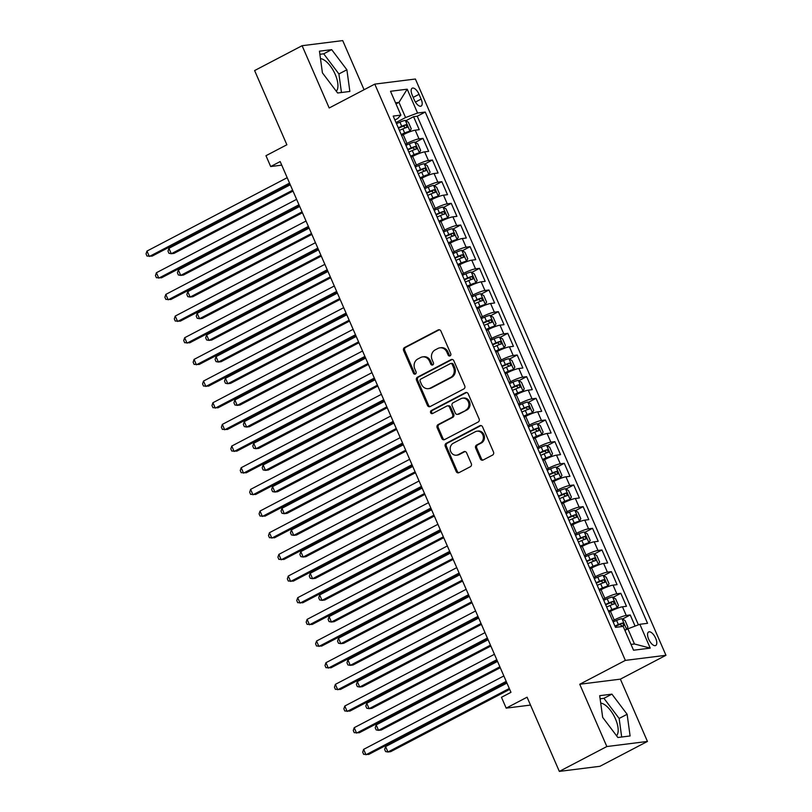 <?xml version="1.0" encoding="UTF-8"?>
<svg xmlns="http://www.w3.org/2000/svg" width="812" height="812" viewBox="0 0 812 812"><rect width="100%" height="100%" fill="white"/><g stroke="black" fill="none" stroke-linecap="round" stroke-linejoin="round"><path stroke-width="1.22" d="M450.092 355.859A1.644 1.451 -97.2 0 0 450.751 353.687L440.926 331.093A2.345 2.081 -97.2 0 0 438.135 329.946L404.569 347.516A2.345 2.081 -97.2 0 0 403.625 350.622L413.45 373.215A1.644 1.451 -97.2 0 0 416.059 371.845L414.79 368.922A7.501 6.648 -97.2 0 1 417.804 358.995L420.596 357.534A7.501 6.648 -97.2 0 1 422.626 356.894A7.501 6.648 -97.2 0 1 429.528 361.208L430.796 364.131A1.644 1.451 -97.2 0 0 433.405 362.771L432.136 359.848A7.501 6.648 -97.2 0 1 435.141 349.921L437.942 348.45A7.501 6.648 -97.2 0 1 439.962 347.82A7.501 6.648 -97.2 0 1 446.864 352.134L448.143 355.057A1.644 1.451 -97.2 0 0 450.092 355.859M616.541 735.743A18.625 8.191 62.4 0 0 615.476 718.924A18.625 8.191 62.4 0 0 600.707 703.101M655.68 638.293A7.643 3.36 62.4 0 0 648.626 631.969A7.643 3.36 62.4 0 0 648.656 639.176A7.643 3.36 62.4 0 0 655.71 645.51A7.643 3.36 62.4 0 0 655.68 638.293M320.466 58.596A18.625 8.191 -117.6 0 1 335.234 74.42A18.625 8.191 -117.6 0 1 336.3 91.238M480.339 458.871A2.345 2.081 -97.2 0 0 483.13 460.018L492.549 455.085A2.345 2.081 -97.2 0 0 493.493 451.99L482.582 426.899A2.345 2.081 -97.2 0 0 479.79 425.742L446.224 443.311A2.345 2.081 -97.2 0 0 445.28 446.417L456.192 471.508A2.345 2.081 -97.2 0 0 458.983 472.665L470.361 466.707A2.345 2.081 -97.2 0 0 471.295 463.601L466.626 452.863A2.345 2.081 -97.2 0 0 463.835 451.716L458.201 454.669A6.273 5.552 -97.2 0 1 456.506 455.197A6.273 5.552 -97.2 0 1 450.406 450.65A6.273 5.552 -97.2 0 1 453.248 443.291L475.345 431.72A6.273 5.552 -97.2 0 1 477.04 431.192A6.273 5.552 -97.2 0 1 483.14 435.739A6.273 5.552 -97.2 0 1 480.298 443.098L476.614 445.027A2.345 2.081 -97.2 0 0 475.67 448.133L480.339 458.871L481.445 458.729A2.345 2.081 -97.2 0 0 483.038 460.069M364.07 89.726L342.715 40.6L302.105 45.705L254.613 70.563L286.869 144.769L265.971 155.701L270.68 166.541L280.181 161.568L510.971 692.332L501.471 697.305L506.18 708.135L530.5 705.08M606.838 746.543L647.448 741.437L620.368 679.147L579.748 684.252L606.838 746.543L559.336 771.4L527.079 697.203L506.18 708.135M579.748 684.252L625.352 660.389L374.779 84.123L415.389 79.018L665.962 655.284L625.352 660.389M302.105 45.705L329.185 107.986L374.779 84.123M463.794 388.958A2.345 2.081 -97.2 0 0 464.738 385.852L453.827 360.761A2.345 2.081 -97.2 0 0 451.036 359.614L417.469 377.184A2.345 2.081 -97.2 0 0 416.526 380.28L427.437 405.381A2.345 2.081 -97.2 0 0 430.228 406.528L463.794 388.958M468.199 393.83L479.11 418.921A2.345 2.081 -97.2 0 1 478.166 422.027L444.6 439.596A2.345 2.081 -97.2 0 1 441.819 438.439L437.15 427.701A2.345 2.081 -97.2 0 1 438.084 424.605L451.695 417.48A2.345 2.081 -97.2 0 0 452.639 414.374L449.543 407.248A2.345 2.081 -97.2 0 0 446.752 406.101L432.583 413.521A1.644 1.451 -97.2 0 1 431.284 410.537L465.408 392.673A2.345 2.081 -97.2 0 1 468.199 393.83M647.448 741.437L599.946 766.295L559.336 771.4M635.086 626.093L630.244 614.968L622.499 619.018M612.664 620.825L614.248 620.003A9.551 1.391 -23.5 0 1 626.235 615.466L622.469 606.808L626.468 606.3L620.825 593.298L613.08 597.348M603.245 599.165L604.828 598.332A9.551 1.391 -23.5 0 1 616.816 593.805L613.05 585.137L617.049 584.64L611.406 571.638L603.661 575.688M593.826 577.494L595.409 576.672A9.551 1.391 -23.5 0 1 607.396 572.135L603.631 563.477L607.63 562.97L601.976 549.968L594.242 554.028M584.396 555.834L585.98 555.002A9.551 1.391 -23.5 0 1 597.977 550.475L594.211 541.807L598.211 541.31L592.557 528.308L584.823 532.357M574.977 534.174L576.561 533.342A9.551 1.391 -23.5 0 1 588.558 528.815L584.782 520.147L588.791 519.639L583.138 506.647L575.403 510.697M565.558 512.504L567.141 511.682A9.551 1.391 -23.5 0 1 579.139 507.145L575.363 498.487L579.372 497.979L573.719 484.977L565.984 489.027M556.139 490.844L557.722 490.012A9.551 1.391 -23.5 0 1 569.719 485.485L565.944 476.817L569.953 476.319L564.299 463.317L556.565 467.367M546.72 469.174L548.303 468.351A9.551 1.391 -23.5 0 1 560.29 463.825L556.524 455.156L560.534 454.649L554.88 441.657L547.146 445.707M537.3 447.513L538.884 446.681A9.551 1.391 -23.5 0 1 550.871 442.154L547.105 433.486L551.115 432.989L545.461 419.987L537.727 424.037M527.881 425.853L529.465 425.021A9.551 1.391 -23.5 0 1 541.452 420.494L537.686 411.826L541.695 411.319L536.042 398.327L528.297 402.376M518.462 404.183L520.045 403.361A9.551 1.391 -23.5 0 1 532.033 398.824L528.267 390.166L532.276 389.658L526.623 376.656L518.878 380.706M509.043 382.523L510.626 381.691A9.551 1.391 -23.5 0 1 522.613 377.164L518.848 368.496L522.857 367.998L517.203 354.996L509.459 359.046M499.624 360.853L501.207 360.031A9.551 1.391 -23.5 0 1 513.194 355.504L509.428 346.836L513.438 346.328L507.784 333.336L500.04 337.386M490.204 339.193L491.788 338.36A9.551 1.391 -23.5 0 1 503.775 333.833L500.009 325.165L504.019 324.668L498.365 311.666L490.621 315.716M480.785 317.533L482.369 316.7A9.551 1.391 -23.5 0 1 494.356 312.173L490.59 303.505L494.599 302.998L488.946 290.006L481.201 294.056M471.366 295.862L472.949 295.04A9.551 1.391 -23.5 0 1 484.937 290.503L481.171 281.845L485.17 281.338L479.527 268.336L471.782 272.385M461.947 274.202L463.53 273.37A9.551 1.391 -23.5 0 1 475.517 268.843L471.752 260.175L475.751 259.678L470.107 246.675L462.363 250.725M452.528 252.542L454.111 251.71A9.551 1.391 -23.5 0 1 466.098 247.183L462.332 238.515L466.332 238.007L460.688 225.015L452.944 229.065M443.108 230.872L444.692 230.04A9.551 1.391 -23.5 0 1 456.679 225.513L452.913 216.845L456.912 216.347L451.259 203.345L443.525 207.395M433.689 209.212L435.273 208.379A9.551 1.391 -23.5 0 1 447.26 203.853L443.494 195.184L447.493 194.677L441.84 181.685L434.105 185.735M424.26 187.542L425.843 186.719A9.551 1.391 -23.5 0 1 437.841 182.182L434.065 173.524L438.074 173.017L432.42 160.015L424.686 164.075M414.841 165.881L416.424 165.049A9.551 1.391 -23.5 0 1 428.421 160.522L424.646 151.854L428.655 151.357L423.001 138.355L419.002 138.862A9.551 1.391 156.5 0 0 407.005 143.389L405.421 144.221M415.267 142.404L423.001 138.355M622.469 606.808A9.551 1.391 156.5 0 0 610.472 611.334L608.888 612.157M613.05 585.137A9.551 1.391 156.5 0 0 601.053 589.664L599.469 590.497M603.631 563.477A9.551 1.391 156.5 0 0 591.633 568.004L590.05 568.836M594.211 541.807A9.551 1.391 156.5 0 0 582.214 546.344L580.631 547.166M584.782 520.147A9.551 1.391 156.5 0 0 572.795 524.674L571.212 525.506M575.363 498.487A9.551 1.391 156.5 0 0 563.376 503.014L561.792 503.836M565.944 476.817A9.551 1.391 156.5 0 0 553.957 481.343L552.373 482.176M556.524 455.156A9.551 1.391 156.5 0 0 544.537 459.683L542.954 460.516M547.105 433.486A9.551 1.391 156.5 0 0 535.118 438.023L533.535 438.845M537.686 411.826A9.551 1.391 156.5 0 0 525.699 416.353L524.116 417.185M528.267 390.166A9.551 1.391 156.5 0 0 516.28 394.693L514.696 395.525M518.848 368.496A9.551 1.391 156.5 0 0 506.861 373.023L505.277 373.855M509.428 346.836A9.551 1.391 156.5 0 0 497.441 351.363L495.858 352.195M500.009 325.165A9.551 1.391 156.5 0 0 488.022 329.702L486.439 330.525M490.59 303.505A9.551 1.391 156.5 0 0 478.603 308.032L477.02 308.864M481.171 281.845A9.551 1.391 156.5 0 0 469.184 286.372L467.6 287.204M471.752 260.175A9.551 1.391 156.5 0 0 459.754 264.702L458.171 265.534M462.332 238.515A9.551 1.391 156.5 0 0 450.335 243.042L448.752 243.874M452.913 216.845A9.551 1.391 156.5 0 0 440.916 221.382L439.333 222.204M443.494 195.184A9.551 1.391 156.5 0 0 431.497 199.711L429.913 200.544M434.065 173.524A9.551 1.391 156.5 0 0 422.078 178.051L420.494 178.884M424.646 151.854A9.551 1.391 156.5 0 0 412.658 156.391L411.075 157.213M412.232 95.177L414.303 99.947A7.399 3.258 62.4 0 0 421.144 106.078A7.399 3.258 62.4 0 0 421.113 99.094L419.033 94.324A7.399 3.258 62.4 0 0 412.202 88.193A7.399 3.258 62.4 0 0 412.232 95.177M631.025 644.413L634.466 643.987L627.879 628.823L639.866 624.286L647.55 623.322L425.244 112.056L417.561 113.02L405.564 117.547L396.002 122.551M639.866 624.286L650.229 648.118L633.543 650.219L623.18 626.387L615.496 627.351L393.191 116.086L400.874 115.111L390.511 91.289L407.198 89.188L417.561 113.02M638.415 624.844L417.256 116.228L413.582 116.695L419.236 129.687L415.226 130.194A9.551 1.391 156.5 0 0 403.239 134.721L401.656 135.553M428.421 160.522L432.42 160.015M437.841 182.182L441.84 181.685M447.26 203.853L451.259 203.345M456.679 225.513L460.688 225.015M466.098 247.183L470.107 246.675M475.517 268.843L479.527 268.336M484.937 290.503L488.946 290.006M494.356 312.173L498.365 311.666M503.775 333.833L507.784 333.336M513.194 355.504L517.203 354.996M522.613 377.164L526.623 376.656M532.033 398.824L536.042 398.327M541.452 420.494L545.461 419.987M550.871 442.154L554.88 441.657M560.29 463.825L564.299 463.317M569.719 485.485L573.719 484.977M579.139 507.145L583.138 506.647M588.558 528.815L592.557 528.308M597.977 550.475L601.976 549.968M607.396 572.135L611.406 571.638M616.816 593.805L620.825 593.298M626.235 615.466L630.244 614.968M627.879 628.823L624.915 630.366M405.564 117.547L398.976 102.383L395.525 102.819M396.012 103.936L398.976 102.383L407.198 89.188M394.896 119.993L397.667 118.542L400.874 115.111M620.368 679.147L665.962 655.284M270.68 166.541L281.744 165.151M405.848 120.744L413.582 116.695M417.256 116.228L425.244 112.056M650.229 648.118L634.466 643.987M322.425 72.857L337.63 92.994L349.86 91.451L346.886 69.781L331.682 49.644L319.451 51.176L322.425 72.857M630.102 735.956L627.128 714.286L611.923 694.148L599.692 695.681L602.666 717.361L617.871 737.499L630.102 735.956M341.456 92.507L338.908 73.953L323.704 53.815L319.877 54.302M323.704 53.815L331.682 49.644M338.908 73.953L346.886 69.781M621.687 737.012L619.15 718.458L603.935 698.32L600.119 698.807M603.935 698.32L611.923 694.148M619.15 718.458L627.128 714.286M450.183 355.808A1.644 1.451 -97.2 0 1 449.239 354.915L447.96 351.992A7.501 6.648 -97.2 0 0 441.058 347.678L439.962 347.82M422.626 356.894L423.722 356.752A7.501 6.648 -97.2 0 1 430.624 361.076L431.893 363.999A1.644 1.451 -97.2 0 0 432.837 364.892M439.322 329.763A2.345 2.081 -97.2 0 0 439.231 329.804L405.665 347.384A2.345 2.081 -97.2 0 0 404.731 350.479L414.546 373.073A1.644 1.451 -97.2 0 0 415.5 373.967M452.223 359.432A2.345 2.081 -97.2 0 0 452.132 359.472L418.566 377.042A2.345 2.081 -97.2 0 0 417.622 380.148L428.533 405.239A2.345 2.081 -97.2 0 0 430.137 406.568M452.233 364.466A1.644 1.451 -97.2 0 0 450.274 363.664L420.809 379.082A1.644 1.451 -97.2 0 0 420.159 381.254L421.499 384.34A7.501 6.648 -97.2 0 0 428.401 388.654A7.501 6.648 -97.2 0 0 430.421 388.024L450.558 377.478A7.501 6.648 -97.2 0 0 453.573 367.552L452.233 364.466L453.329 364.334A1.644 1.451 -97.2 0 0 451.817 363.38L450.721 363.522M428.401 388.654L429.497 388.522A7.501 6.648 -97.2 0 0 431.517 387.882L430.421 388.024M453.329 364.334L454.669 367.41A7.501 6.648 -97.2 0 1 451.655 377.336L431.517 387.882M447.382 405.898L448.478 405.767A2.345 2.081 -97.2 0 1 450.64 407.116L453.735 414.232A2.345 2.081 -97.2 0 1 452.802 417.338L439.18 424.463A2.345 2.081 -97.2 0 0 438.247 427.569L442.916 438.307A2.345 2.081 -97.2 0 0 444.509 439.637M466.606 392.49A2.345 2.081 -97.2 0 0 466.504 392.541L432.38 410.405A1.644 1.451 -97.2 0 0 432.674 413.47M465.824 410.08A6.273 5.552 -97.2 0 0 468.666 402.722A6.273 5.552 -97.2 0 0 462.566 398.174A6.273 5.552 -97.2 0 0 460.881 398.702L453.096 402.782A2.345 2.081 -97.2 0 0 452.152 405.888L455.248 413.003A2.345 2.081 -97.2 0 0 458.039 414.161L466.92 409.948A6.273 5.552 -97.2 0 0 469.772 402.579A6.273 5.552 -97.2 0 0 463.672 398.032L462.566 398.174M457.41 414.353L458.506 414.221A2.345 2.081 -97.2 0 0 459.135 414.018L458.039 414.161M466.92 409.948L459.135 414.018M477.04 431.192L478.136 431.05A6.273 5.552 -97.2 0 1 484.236 435.597A6.273 5.552 -97.2 0 1 481.394 442.966L477.71 444.895A2.345 2.081 -97.2 0 0 476.766 447.991L481.445 458.729M456.506 455.197L457.603 455.065A6.273 5.552 -97.2 0 0 459.298 454.527L458.201 454.669M465.032 451.533A2.345 2.081 -97.2 0 0 464.941 451.573L459.298 454.527M480.978 425.559A2.345 2.081 -97.2 0 0 480.887 425.61L447.321 443.179A2.345 2.081 -97.2 0 0 446.377 446.275L457.288 471.376A2.345 2.081 -97.2 0 0 458.892 472.706M401.382 134.904L409.969 131.219L411.227 128.783L408.395 122.277L405.259 120.389A6.323 0.924 156.5 0 0 399.94 122.165L396.489 123.657M409.969 131.219A6.323 0.924 156.5 0 0 404.65 132.995L401.199 134.498M290.28 184.791L168.937 248.32L171.291 253.73L174.032 253.385L293.02 191.104M399.402 130.377L402.864 128.875A6.323 0.924 -23.5 0 1 407.127 127.332L405.99 124.733A6.323 0.924 156.5 0 0 401.737 126.276L398.276 127.778M398.459 128.194L403.259 126.164L405.036 127.342M168.937 248.32L167.993 251.131L168.937 253.293L171.291 253.73L292.635 190.211M289.549 183.096L149.337 256.49L146.982 251.07L287.194 177.686M289.935 183.989L152.077 256.145L146.982 256.054L146.038 253.892L146.982 251.07M410.801 156.574L419.388 152.889L420.646 150.443L417.815 143.947L414.678 142.059A6.323 0.924 156.5 0 0 409.36 143.825L405.909 145.328M419.388 152.889A6.323 0.924 156.5 0 0 414.069 154.656L410.618 156.158M299.699 206.461L178.356 269.98L180.711 275.4L183.451 275.055L302.44 212.764M408.832 152.047L412.283 150.545A6.323 0.924 -23.5 0 1 416.546 148.992L415.409 146.393A6.323 0.924 156.5 0 0 411.156 147.946L407.695 149.438M407.878 149.855L412.679 147.825L414.455 149.002M178.356 269.98L177.412 272.791L178.356 274.963L180.711 275.4L302.054 211.871M420.22 178.234L428.807 174.55L430.066 172.103L427.234 165.607L424.097 163.719A6.323 0.924 156.5 0 0 418.789 165.486L415.328 166.988M428.807 174.55A6.323 0.924 156.5 0 0 423.499 176.326L420.037 177.818M309.118 228.121L187.775 291.64L190.13 297.06L192.87 296.715L311.869 234.424M418.251 173.707L421.702 172.205A6.323 0.924 -23.5 0 1 425.965 170.662L424.828 168.064A6.323 0.924 156.5 0 0 420.575 169.606L417.114 171.109M417.297 171.525L422.098 169.495L423.874 170.672M187.775 291.64L186.831 294.462L187.775 296.624L190.13 297.06L311.473 233.541M429.639 199.904L438.226 196.22L439.485 193.774L436.663 187.278L433.517 185.38A6.323 0.924 156.5 0 0 428.208 187.156L424.747 188.658M438.226 196.22A6.323 0.924 156.5 0 0 432.918 197.986L429.457 199.488M318.537 249.791L197.194 313.31L199.549 318.72L202.29 318.375L321.288 256.095M427.67 195.367L431.121 193.875A6.323 0.924 -23.5 0 1 435.384 192.322L434.258 189.724A6.323 0.924 156.5 0 0 429.995 191.267L426.533 192.769M426.716 193.185L431.517 191.155L433.293 192.332M197.194 313.31L196.25 316.122L197.194 318.284L199.549 318.72L320.892 255.201M439.059 221.564L447.645 217.88L448.904 215.434L446.082 208.938L442.936 207.05A6.323 0.924 156.5 0 0 437.627 208.816L434.166 210.318M447.645 217.88A6.323 0.924 156.5 0 0 442.337 219.646L438.876 221.148M327.967 271.452L206.613 334.97L208.968 340.39L211.709 340.045L330.707 277.755M437.089 217.037L440.54 215.535A6.323 0.924 -23.5 0 1 444.803 213.992L443.677 211.394A6.323 0.924 156.5 0 0 439.414 212.937L435.953 214.439M436.135 214.845L440.936 212.825L442.713 214.003M206.613 334.97L205.669 337.782L206.613 339.954L208.968 340.39L330.322 276.872M298.968 204.766L158.756 278.151L156.401 272.741L296.613 199.346M299.354 205.649L161.497 277.816L156.401 277.724L155.457 275.552L156.401 272.741M308.387 226.426L168.175 299.821L165.821 294.401L306.033 221.016M308.773 227.319L170.916 299.476L165.821 299.384L164.877 297.222L165.821 294.401M317.807 248.096L177.595 321.481L175.24 316.071L315.452 242.676M318.192 248.98L180.335 321.136L175.24 321.044L174.306 318.883L175.24 316.071M327.226 269.757L187.014 343.151L184.659 337.731L324.871 264.336M327.612 270.64L189.764 342.806L184.659 342.715L183.725 340.543L184.659 337.731M448.478 243.224L457.075 239.54L458.323 237.104L455.502 230.598L452.355 228.71A6.323 0.924 156.5 0 0 447.047 230.486L443.585 231.978M457.075 239.54A6.323 0.924 156.5 0 0 451.756 241.316L448.295 242.818M337.386 293.112L216.033 356.641L218.387 362.05L221.128 361.705L340.126 299.425M446.509 238.698L449.96 237.195A6.323 0.924 -23.5 0 1 454.223 235.653L453.096 233.054A6.323 0.924 156.5 0 0 448.833 234.597L445.372 236.099M445.555 236.515L450.355 234.485L452.132 235.663M216.033 356.641L215.089 359.452L216.033 361.614L218.387 362.05L339.741 298.532M336.645 291.417L196.433 364.811L194.078 359.391L334.29 286.007M337.031 292.31L199.184 364.466L194.078 364.375L193.144 362.213L194.078 359.391M457.897 264.895L466.494 261.21L467.742 258.764L464.921 252.268L461.784 250.38A6.323 0.924 156.5 0 0 456.466 252.146L453.005 253.648M466.494 261.21A6.323 0.924 156.5 0 0 461.175 262.976L457.714 264.479M346.805 314.782L225.452 378.301L227.807 383.721L230.547 383.376L349.546 321.085M455.928 260.358L459.379 258.866A6.323 0.924 -23.5 0 1 463.642 257.313L462.515 254.714A6.323 0.924 156.5 0 0 458.252 256.267L454.791 257.759M454.974 258.175L459.775 256.145L461.551 257.323M225.452 378.301L224.508 381.112L225.452 383.284L227.807 383.721L349.16 320.192M346.064 313.087L205.852 386.471L203.497 381.061L343.709 307.667M346.45 313.97L208.603 386.126L203.497 386.045L202.564 383.873L203.497 381.061M467.316 286.555L475.913 282.87L477.162 280.424L474.34 273.928L471.204 272.04A6.323 0.924 156.5 0 0 465.885 273.806L462.424 275.309M475.913 282.87A6.323 0.924 156.5 0 0 470.595 284.647L467.133 286.139M356.224 336.442L234.871 399.961L237.226 405.381L239.966 405.036L358.965 342.745M465.347 282.028L468.808 280.526A6.323 0.924 -23.5 0 1 473.061 278.983L471.934 276.385A6.323 0.924 156.5 0 0 467.671 277.927L464.22 279.429M464.393 279.846L469.194 277.816L470.97 278.993M234.871 399.961L233.927 402.782L234.871 404.944L237.226 405.381L358.579 341.862M355.483 334.747L215.271 408.142L212.917 402.722L353.129 329.327M355.869 335.64L218.022 407.797L212.927 407.705L211.983 405.543L212.917 402.722M476.735 308.225L485.332 304.541L486.581 302.094L483.759 295.598L480.623 293.7A6.323 0.924 156.5 0 0 475.304 295.477L471.843 296.979M485.332 304.541A6.323 0.924 156.5 0 0 480.014 306.307L476.553 307.809M365.644 358.112L244.29 421.631L246.645 427.041L249.396 426.696L368.384 364.415M474.766 303.688L478.227 302.186A6.323 0.924 -23.5 0 1 482.48 300.643L481.354 298.045A6.323 0.924 156.5 0 0 477.091 299.587L473.64 301.09M473.812 301.506L478.623 299.476L480.389 300.653M244.29 421.631L243.356 424.443L244.29 426.604L246.645 427.041L367.998 363.522M364.903 356.407L224.691 429.802L222.336 424.392L362.548 350.997M365.288 357.3L227.441 429.457L222.346 429.365L221.402 427.203L222.336 424.392M486.155 329.885L494.752 326.201L496 323.755L493.178 317.259L490.042 315.371A6.323 0.924 156.5 0 0 484.723 317.137L481.262 318.639M494.752 326.201A6.323 0.924 156.5 0 0 489.433 327.967L485.972 329.469M375.063 379.772L253.709 443.291L256.064 448.711L258.815 448.366L377.803 386.076M484.185 325.358L487.647 323.856A6.323 0.924 -23.5 0 1 491.899 322.313L490.773 319.715A6.323 0.924 156.5 0 0 486.51 321.258L483.059 322.76M483.231 323.166L488.042 321.136L489.809 322.323M253.709 443.291L252.776 446.103L253.709 448.275L256.064 448.711L377.418 385.192M374.322 378.077L234.12 451.472L231.755 446.052L371.967 372.657M374.708 378.96L236.86 451.127L231.765 451.036L230.821 448.863L231.755 446.052M495.574 351.545L504.171 347.861L505.419 345.425L502.598 338.919L499.461 337.031A6.323 0.924 156.5 0 0 494.143 338.807L490.681 340.299M504.171 347.861A6.323 0.924 156.5 0 0 498.852 349.637L495.391 351.139M384.482 401.432L263.129 464.961L265.483 470.371L268.234 470.026L387.222 407.746M493.605 347.018L497.066 345.516A6.323 0.924 -23.5 0 1 501.319 343.973L500.192 341.375A6.323 0.924 156.5 0 0 495.929 342.918L492.478 344.42M492.651 344.836L497.462 342.806L499.228 343.983M263.129 464.961L262.195 467.773L263.129 469.935L265.483 470.371L386.837 406.853M383.741 399.737L243.539 473.132L241.184 467.712L381.386 394.327M384.127 400.631L246.28 472.787L241.184 472.696L240.24 470.534L241.184 467.712M504.993 373.215L513.59 369.531L514.838 367.085L512.017 360.589L508.88 358.701A6.323 0.924 156.5 0 0 503.562 360.467L500.101 361.969M513.59 369.531A6.323 0.924 156.5 0 0 508.271 371.297L504.81 372.799M393.901 423.103L272.548 486.621L274.903 492.042L277.653 491.696L396.642 429.406M503.024 368.678L506.485 367.186A6.323 0.924 -23.5 0 1 510.738 365.633L509.611 363.035A6.323 0.924 156.5 0 0 505.348 364.588L501.897 366.08M502.08 366.496L506.881 364.466L508.647 365.644M272.548 486.621L271.614 489.433L272.558 491.605L274.903 492.042L396.256 428.513M393.16 421.408L252.958 494.792L250.603 489.382L390.805 415.988M393.546 422.291L255.699 494.447L250.603 494.366L249.66 492.194L250.603 489.382M514.412 394.876L523.009 391.191L524.258 388.745L521.436 382.249L518.3 380.361A6.323 0.924 156.5 0 0 512.981 382.127L509.53 383.629M523.009 391.191A6.323 0.924 156.5 0 0 517.691 392.967L514.24 394.459M403.32 444.763L281.967 508.282L284.322 513.702L287.072 513.357L406.061 451.066M512.443 390.349L515.904 388.846A6.323 0.924 -23.5 0 1 520.157 387.304L519.03 384.705A6.323 0.924 156.5 0 0 514.767 386.248L511.316 387.75M511.499 388.166L516.3 386.136L518.066 387.314M281.967 508.282L281.033 511.103L281.977 513.265L284.322 513.702L405.675 450.183M402.579 443.068L262.377 516.462L260.023 511.042L400.225 437.648M402.965 443.961L265.118 516.117L260.023 516.026L259.079 513.854L260.023 511.042M523.831 416.546L532.428 412.851L533.687 410.415L530.855 403.909L527.719 402.021A6.323 0.924 156.5 0 0 522.4 403.797L518.949 405.3M532.428 412.851A6.323 0.924 156.5 0 0 527.11 414.627L523.659 416.13M412.74 466.433L291.386 529.952L293.741 535.362L296.492 535.017L415.48 472.736M521.862 412.009L525.323 410.507A6.323 0.924 -23.5 0 1 529.586 408.964L528.45 406.365A6.323 0.924 156.5 0 0 524.197 407.908L520.736 409.41M520.918 409.827L525.719 407.797L527.495 408.974M291.386 529.952L290.452 532.763L291.396 534.925L293.741 535.362L415.094 471.843M533.251 438.206L541.848 434.522L543.106 432.075L540.274 425.579L537.138 423.691A6.323 0.924 156.5 0 0 531.819 425.458L528.368 426.96M541.848 434.522A6.323 0.924 156.5 0 0 536.529 436.288L533.078 437.79M422.159 488.093L300.816 551.612L303.17 557.032L305.911 556.687L424.899 494.396M531.281 433.679L534.743 432.177A6.323 0.924 -23.5 0 1 539.006 430.634L537.869 428.025A6.323 0.924 156.5 0 0 533.616 429.578L530.155 431.081M530.337 431.487L535.138 429.457L536.915 430.644M300.816 551.612L299.872 554.423L300.816 556.596L303.17 557.032L424.514 493.513M542.67 459.866L551.267 456.182L552.525 453.746L549.694 447.239L546.557 445.352A6.323 0.924 156.5 0 0 541.239 447.128L537.788 448.62M551.267 456.182A6.323 0.924 156.5 0 0 545.948 457.958L542.497 459.46M431.578 509.753L310.235 573.282L312.59 578.692L315.33 578.347L434.318 516.067M540.701 455.339L544.162 453.837A6.323 0.924 -23.5 0 1 548.425 452.294L547.288 449.696A6.323 0.924 156.5 0 0 543.035 451.239L539.574 452.741M539.757 453.157L544.558 451.127L546.334 452.304M310.235 573.282L309.291 576.094L310.235 578.256L312.59 578.692L433.933 515.173M552.099 481.536L560.686 477.852L561.945 475.406L559.113 468.91L555.976 467.012A6.323 0.924 156.5 0 0 550.658 468.788L547.207 470.29M560.686 477.852A6.323 0.924 156.5 0 0 555.367 479.618L551.916 481.12M440.997 531.424L319.654 594.942L322.009 600.362L324.749 600.017L443.738 537.727M550.12 476.999L553.581 475.507A6.323 0.924 -23.5 0 1 557.844 473.954L556.707 471.356A6.323 0.924 156.5 0 0 552.454 472.899L548.993 474.401M549.176 474.817L553.977 472.787L555.753 473.964M319.654 594.942L318.71 597.754L319.654 599.926L322.009 600.362L443.352 536.833M561.518 503.196L570.105 499.512L571.364 497.066L568.532 490.57L565.396 488.682A6.323 0.924 156.5 0 0 560.077 490.448L556.626 491.95M570.105 499.512A6.323 0.924 156.5 0 0 564.787 501.288L561.336 502.78M450.416 553.084L329.073 616.602L331.428 622.022L334.168 621.677L453.157 559.387M559.549 498.669L563 497.167A6.323 0.924 -23.5 0 1 567.263 495.624L566.126 493.026A6.323 0.924 156.5 0 0 561.874 494.569L558.412 496.071M558.595 496.477L563.396 494.457L565.172 495.635M329.073 616.602L328.129 619.424L329.073 621.586L331.428 622.022L452.771 558.504M570.938 524.867L579.524 521.172L580.783 518.736L577.951 512.23L574.815 510.342A6.323 0.924 156.5 0 0 569.496 512.118L566.045 513.62M579.524 521.172A6.323 0.924 156.5 0 0 574.216 522.948L570.755 524.451M459.836 574.754L338.492 638.273L340.847 643.683L343.588 643.337L462.576 581.057M568.968 520.33L572.419 518.827A6.323 0.924 -23.5 0 1 576.682 517.285L575.546 514.686A6.323 0.924 156.5 0 0 571.293 516.229L567.832 517.731M568.014 518.147L572.815 516.117L574.591 517.295M338.492 638.273L337.548 641.084L338.492 643.246L340.847 643.683L462.19 580.164M580.357 546.527L588.944 542.842L590.202 540.396L587.37 533.9L584.234 532.012A6.323 0.924 156.5 0 0 578.926 533.778L575.464 535.281M588.944 542.842A6.323 0.924 156.5 0 0 583.635 544.608L580.174 546.111M469.255 596.414L347.912 659.933L350.266 665.353L353.007 665.008L472.005 602.717M578.388 542L581.839 540.498A6.323 0.924 -23.5 0 1 586.102 538.955L584.965 536.346A6.323 0.924 156.5 0 0 580.712 537.899L577.251 539.391M577.433 539.807L582.234 537.777L584.011 538.965M347.912 659.933L346.968 662.744L347.912 664.916L350.266 665.353L471.61 601.834M589.776 568.187L598.363 564.502L599.621 562.066L596.8 555.56L593.653 553.672A6.323 0.924 156.5 0 0 588.345 555.449L584.884 556.941M598.363 564.502A6.323 0.924 156.5 0 0 593.054 566.279L589.593 567.781M478.684 618.074L357.331 681.593L359.686 687.013L362.426 686.668L481.425 624.387M587.807 563.66L591.258 562.158A6.323 0.924 -23.5 0 1 595.521 560.615L594.394 558.017A6.323 0.924 156.5 0 0 590.131 559.559L586.67 561.062M586.853 561.478L591.654 559.448L593.43 560.625M357.331 681.593L356.387 684.414L357.331 686.576L359.686 687.013L481.039 623.494M599.195 589.857L607.782 586.173L609.041 583.726L606.219 577.231L603.072 575.332A6.323 0.924 156.5 0 0 597.764 577.109L594.303 578.611M607.782 586.173A6.323 0.924 156.5 0 0 602.474 587.939L599.012 589.441M488.103 639.744L366.75 703.263L369.105 708.673L371.845 708.338L490.844 646.047M597.226 585.32L600.677 583.828A6.323 0.924 -23.5 0 1 604.94 582.275L603.813 579.677A6.323 0.924 156.5 0 0 599.55 581.219L596.089 582.722M596.272 583.138L601.073 581.108L602.849 582.285M366.75 703.263L365.806 706.075L366.75 708.247L369.105 708.673L490.458 645.154M608.614 611.517L617.211 607.833L618.46 605.387L615.638 598.891L612.502 597.003A6.323 0.924 156.5 0 0 607.183 598.769L603.722 600.271M617.211 607.833A6.323 0.924 156.5 0 0 611.893 609.609L608.432 611.101M497.523 661.404L376.169 724.923L378.524 730.343L381.264 729.998L500.263 667.708M606.645 606.99L610.096 605.488A6.323 0.924 -23.5 0 1 614.359 603.945L613.233 601.347A6.323 0.924 156.5 0 0 608.97 602.89L605.508 604.392M605.691 604.798L610.492 602.778L612.268 603.955M376.169 724.923L375.225 727.745L376.169 729.907L378.524 730.343L499.877 666.825M626.631 629.493L627.879 627.057L625.057 620.551L621.921 618.663A6.323 0.924 156.5 0 0 616.602 620.439L613.141 621.941M626.559 629.503A6.323 0.924 156.5 0 0 624.743 629.97M506.942 683.075L385.588 746.593L387.943 752.003L390.684 751.658L509.682 689.378M620.561 626.722A6.323 0.924 -23.5 0 1 623.778 625.605L622.652 623.007A6.323 0.924 156.5 0 0 618.389 624.55L614.938 626.052M615.11 626.468L619.911 624.438L621.687 625.616M385.588 746.593L384.644 749.405L385.588 751.567L387.943 752.003L509.297 688.485M411.999 464.728L271.797 538.123L269.442 532.713L409.644 459.318M412.384 465.621L274.537 537.777L269.442 537.686L268.498 535.524L269.442 532.713M421.418 486.398L281.216 559.793L278.861 554.373L419.063 480.978M421.814 487.281L283.956 559.448L278.861 559.356L277.917 557.184L278.861 554.373M430.847 508.058L290.635 581.453L288.28 576.033L428.492 502.648M431.233 508.951L293.376 581.108L288.28 581.016L287.336 578.854L288.28 576.033M440.266 529.728L300.054 603.113L297.7 597.703L437.912 524.308M440.652 530.612L302.795 602.768L297.7 602.677L296.756 600.515L297.7 597.703M449.686 551.389L309.473 624.783L307.119 619.363L447.331 545.968M450.071 552.282L312.214 624.438L307.119 624.347L306.175 622.175L307.119 619.363M459.105 573.049L318.893 646.443L316.538 641.033L456.75 567.639M459.49 573.942L321.633 646.098L316.538 646.007L315.594 643.845L316.538 641.033M468.524 594.719L328.312 668.114L325.957 662.693L466.169 589.299M468.91 595.602L331.052 667.768L325.957 667.677L325.013 665.505L325.957 662.693M477.943 616.379L337.731 689.774L335.376 684.354L475.588 610.969M478.329 617.272L340.482 689.429L335.376 689.337L334.442 687.175L335.376 684.354M487.362 638.049L347.15 711.434L344.795 706.024L485.008 632.629M487.748 638.932L349.901 711.089L344.795 710.997L343.862 708.835L344.795 706.024M496.782 659.709L356.57 733.104L354.215 727.684L494.427 654.289M497.167 660.603L359.32 732.759L354.215 732.668L353.281 730.495L354.215 727.684M506.201 681.369L365.989 754.764L363.634 749.354L503.846 675.96M506.587 682.263L368.739 754.419L363.644 754.328L362.7 752.166L363.634 749.354M614.248 620.003L610.472 611.334M604.828 598.332L601.053 589.664M595.409 576.672L591.633 568.004M585.98 555.002L582.214 546.344M576.561 533.342L572.795 524.674M567.141 511.682L563.376 503.014M557.722 490.012L553.957 481.343M548.303 468.351L544.537 459.683M538.884 446.681L535.118 438.023M529.465 425.021L525.699 416.353M520.045 403.361L516.28 394.693M510.626 381.691L506.861 373.023M501.207 360.031L497.441 351.363M491.788 338.36L488.022 329.702M482.369 316.7L478.603 308.032M472.949 295.04L469.184 286.372M463.53 273.37L459.754 264.702M454.111 251.71L450.335 243.042M444.692 230.04L440.916 221.382M435.273 208.379L431.497 199.711M425.843 186.719L422.078 178.051M416.424 165.049L412.658 156.391M407.005 143.389L403.239 134.721M419.002 138.862L415.226 130.194M413.186 97.389L419.033 94.324M415.419 102.068L421.113 99.094M447.96 351.992L446.864 352.134M431.893 363.999L430.796 364.131M430.624 361.076L429.528 361.208M414.546 373.073L413.45 373.215M404.731 350.479L403.625 350.622M405.665 347.384L404.569 347.516M439.231 329.804L438.135 329.946M449.239 354.915L448.143 355.057M428.533 405.239L427.437 405.381M417.622 380.148L416.526 380.28M418.566 377.042L417.469 377.184M452.132 359.472L451.036 359.614M451.655 377.336L450.558 377.478M454.669 367.41L453.573 367.552M442.916 438.307L441.819 438.439M438.247 427.569L437.15 427.701M439.18 424.463L438.084 424.605M452.802 417.338L451.695 417.48M453.735 414.232L452.639 414.374M450.64 407.116L449.543 407.248M432.38 410.405L431.284 410.537M466.504 392.541L465.408 392.673M476.766 447.991L475.67 448.133M477.71 444.895L476.614 445.027M481.394 442.966L480.298 443.098M464.941 451.573L463.835 451.716M457.288 471.376L456.192 471.508M446.377 446.275L445.28 446.417M447.321 443.179L446.224 443.311M480.887 425.61L479.79 425.742M409.999 131.158L405.34 120.44M401.737 126.276L399.94 122.165M404.65 132.995L402.864 128.875M403.259 126.164L405.99 124.733M419.418 152.829L414.759 142.1M411.156 147.946L409.36 143.825M414.069 154.656L412.283 150.545M412.679 147.825L415.409 146.393M428.837 174.489L424.179 163.77M420.575 169.606L418.789 165.486M423.499 176.326L421.702 172.205M422.098 169.495L424.828 168.064M438.267 196.149L433.598 185.43M429.995 191.267L428.208 187.156M432.918 197.986L431.121 193.875M431.517 191.155L434.258 189.724M447.686 217.819L443.017 207.09M439.414 212.937L437.627 208.816M442.337 219.646L440.54 215.535M440.936 212.825L443.677 211.394M457.105 239.479L452.436 228.761M448.833 234.597L447.047 230.486M451.756 241.316L449.96 237.195M450.355 234.485L453.096 233.054M466.524 261.149L461.855 250.421M458.252 256.267L456.466 252.146M461.175 262.976L459.379 258.866M459.775 256.145L462.515 254.714M475.944 282.809L471.275 272.091M467.671 277.927L465.885 273.806M470.595 284.647L468.808 280.526M469.194 277.816L471.934 276.385M485.363 304.47L480.694 293.751M477.091 299.587L475.304 295.477M480.014 306.307L478.227 302.186M478.623 299.476L481.354 298.045M494.782 326.14L490.123 315.411M486.51 321.258L484.723 317.137M489.433 327.967L487.647 323.856M488.042 321.136L490.773 319.715M504.201 347.8L499.542 337.082M495.929 342.918L494.143 338.807M498.852 349.637L497.066 345.516M497.462 342.806L500.192 341.375M513.62 369.47L508.962 358.742M505.348 364.588L503.562 360.467M508.271 371.297L506.485 367.186M506.881 364.466L509.611 363.035M523.04 391.13L518.381 380.412M514.767 386.248L512.981 382.127M517.691 392.967L515.904 388.846M516.3 386.136L519.03 384.705M532.459 412.79L527.8 402.072M524.197 407.908L522.4 403.797M527.11 414.627L525.323 410.507M525.719 407.797L528.45 406.365M541.878 434.461L537.219 423.732M533.616 429.578L531.819 425.458M536.529 436.288L534.743 432.177M535.138 429.457L537.869 428.025M551.297 456.121L546.638 445.402M543.035 451.239L541.239 447.128M545.948 457.958L544.162 453.837M544.558 451.127L547.288 449.696M560.716 477.791L556.058 467.062M552.454 472.899L550.658 468.788M555.367 479.618L553.581 475.507M553.977 472.787L556.707 471.356M570.136 499.451L565.477 488.722M561.874 494.569L560.077 490.448M564.787 501.288L563 497.167M563.396 494.457L566.126 493.026M579.555 521.111L574.896 510.393M571.293 516.229L569.496 512.118M574.216 522.948L572.419 518.827M572.815 516.117L575.546 514.686M588.984 542.781L584.315 532.053M580.712 537.899L578.926 533.778M583.635 544.608L581.839 540.498M582.234 537.777L584.965 536.346M598.403 564.442L593.734 553.723M590.131 559.559L588.345 555.449M593.054 566.279L591.258 562.158M591.654 559.448L594.394 558.017M607.823 586.112L603.154 575.383M599.55 581.219L597.764 577.109M602.474 587.939L600.677 583.828M601.073 581.108L603.813 579.677M617.242 607.772L612.573 597.043M608.97 602.89L607.183 598.769M611.893 609.609L610.096 605.488M610.492 602.778L613.233 601.347M626.661 629.432L621.992 618.714M618.389 624.55L616.602 620.439M619.911 624.438L622.652 623.007"/></g></svg>
